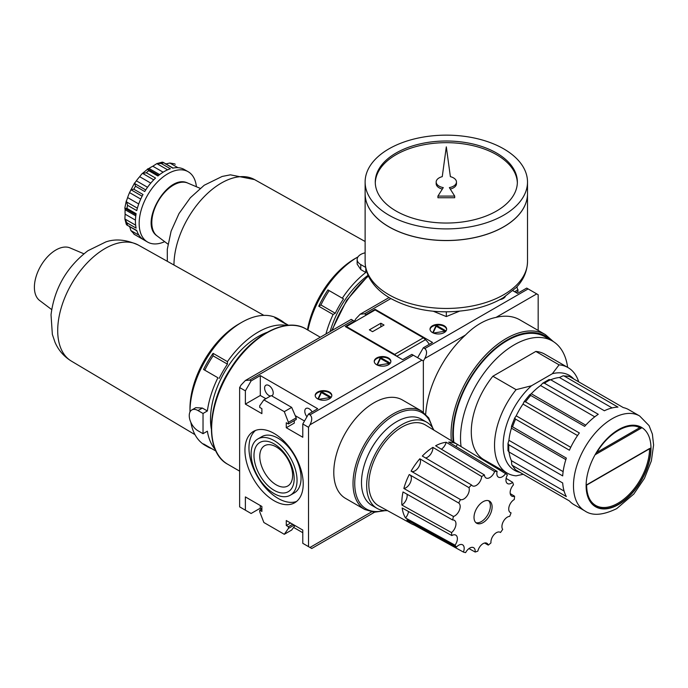 <?xml version="1.0" encoding="UTF-8"?>
<svg xmlns="http://www.w3.org/2000/svg" width="688" height="688" viewBox="0 0 688 688"><rect width="100%" height="100%" fill="white"/><g stroke="black" fill="none" stroke-linecap="round" stroke-linejoin="round"><path stroke-width="1.03" d="M451.354 440.716A78.148 45.116 -60 0 1 482.503 358.439A78.148 45.116 -60 0 1 545.378 334.6L519.836 319.851A78.148 45.116 120 0 0 496.031 317.392C485.186 319.593 475.004 325.467 465.484 335.03A78.148 45.116 120 0 0 425.683 414.167M523.25 474.29L516.112 475.838A60.897 35.157 -60 0 1 507.151 473.086A60.897 35.157 -60 0 1 516.112 389.657L531.454 385.779L552.352 373.713L559.077 364.855L535.823 351.43A60.897 35.157 -60 0 1 544.793 354.182L568.047 367.607A60.897 35.157 -60 0 1 578.72 381.857M516.112 389.657L492.866 376.233L535.823 351.43M559.077 364.855A60.897 35.157 -60 0 1 568.047 367.607M507.151 473.086L483.896 459.661A60.897 35.157 -60 0 1 492.866 376.233M519.939 472.381A54.808 31.639 -60 0 1 503.676 437.559A54.808 31.639 -60 0 1 531.454 385.779M355.025 321.571L354.458 321.236L355.894 318.75L360.194 314.21L364.502 313.78L390.827 298.583M429.235 344.361A11.773 6.794 -120 0 0 425.476 339.691L423.352 337.808L375.123 309.97L375.123 309.308L432.537 342.452L423.352 347.758L424.78 348.584C427.136 350.545 427.136 353.856 424.78 358.525L423.352 361.011L423.352 412.189L423.352 361.011L411.863 354.389L402.678 359.686L345.273 326.542L354.458 321.236L351.233 319.378L245.375 380.498L249.675 380.077L353.021 320.41M552.352 373.713A54.808 31.639 -60 0 1 573.826 379.036M595.473 454.553L596.169 453.641C607.693 433.208 628.557 421.245 639.668 427.738L641.62 427.91A45.468 26.247 -60 0 0 595.473 454.553L641.62 427.91M650.693 447.862A45.468 26.247 -60 0 1 618.546 504.209A45.468 26.247 -60 0 1 586.4 484.98L649.549 448.524M649.549 448.8A44.66 25.783 -60 0 1 629.95 493.58A44.66 25.783 -60 0 1 595.645 505.422C589.771 501.896 586.761 495.128 586.632 485.117L650.126 448.464M509 451.973A51.961 29.997 120 0 0 511.408 460.659L511.777 464.761L512.517 465.509L566.336 496.581A54.808 31.639 120 0 1 562.689 482.976L508.871 451.904C507.821 450.227 507.847 450.055 508.922 451.397M508.922 440.32L507.985 443.468L508.871 444.835L562.689 475.907A54.808 31.639 120 0 1 566.336 458.096L511.511 426.225L511.408 428.185A51.961 29.997 120 0 0 508.922 440.32L563.128 471.615M516.206 415.827L514.667 418.046L515.579 419.13L569.397 450.21A54.808 31.639 120 0 1 579.356 432.958L525.537 401.878L524.144 401.637L522.983 404.08A51.961 29.997 120 0 0 516.206 415.827L570.739 447.312M531.291 393.742L529.64 394.817L584.654 426.362A54.808 31.639 120 0 1 598.268 414.296L544.44 383.225L542.815 383.147L540.553 385.529A51.961 29.997 120 0 0 531.291 393.742L585.729 425.175M550.151 379.991C548.448 379.724 548.585 379.621 550.563 379.69L604.382 410.762A54.808 31.639 120 0 1 617.987 407.115L564.169 376.044L563.154 375.777L559.413 377.506A51.961 29.997 120 0 0 550.692 379.767M563.154 375.777L569.466 376.517L623.294 407.588A54.808 31.639 120 0 1 628.729 409.678L639.634 415.973A54.808 31.639 -60 0 0 584.826 447.613A54.808 31.639 -60 0 0 584.826 510.9C592.291 516.086 602.912 515.329 616.697 508.63L633.854 493.984L644.475 478.306L651.355 460.917L653.6 444.981L652.379 434.085L649.059 425.614L639.634 415.973M525.537 475.614L569.397 500.933L515.579 469.861L511.777 464.761M596.917 452.394L639.642 427.721M569.397 500.933A54.808 31.639 120 0 0 573.921 504.605L584.826 510.9M453.874 442.238A76.119 43.946 -60 0 1 483.139 361.045A76.119 43.946 -60 0 1 545.231 336.862L552.404 340.999A76.119 43.946 -60 0 1 567.626 367.375M506.738 472.845A76.119 43.946 -60 0 1 505.276 473.421M461.08 446.615A76.119 43.946 -60 0 1 490.217 365.302A76.119 43.946 -60 0 1 552.404 340.999M444.895 331.263L436.209 326.241L436.209 325.252L446.065 330.937M432.743 332.717L436.209 325.252M436.209 326.241L433.113 332.906M445.953 331.1L433.414 333.035M446.632 329.492A8.325 4.807 0 0 0 438.333 325.02A8.325 4.807 0 0 0 430.034 329.492M432.451 332.562A8.325 4.807 0 0 0 441.515 333.603A8.325 4.807 0 0 0 446.658 329.156A8.325 4.807 0 0 0 438.333 324.358A8.325 4.807 0 0 0 430.009 329.156A8.325 4.807 0 0 0 432.451 332.562M505.001 297.01L504.235 297.121M499.849 299.658A8.325 4.807 0 0 0 505.379 296.39M512.878 290.723L517.505 293.398L526.69 288.091L538.171 294.722L538.171 330.438M375.123 309.308L365.939 314.605L365.362 315.603M423.352 347.758L417.607 357.7M516.069 292.563L518.081 291.411L516.92 286.758M365.939 314.605L364.502 313.78M514.633 291.738L518.081 289.751M446.314 311.879L446.314 316.566L459.326 311.251M433.302 311.251L446.314 316.566M375.287 182.853A71.045 41.013 180 0 1 419.792 145.632A71.045 41.013 180 0 1 496.547 154.68A71.045 41.013 180 0 1 517.342 182.853M456.462 182.019A10.148 5.857 0 0 0 450.373 176.653L446.314 146.862L442.255 176.653A10.148 5.857 0 0 0 436.166 182.019A10.148 5.857 0 0 0 443.27 187.609L437.929 196.089L454.699 196.089L449.359 187.609A10.148 5.857 0 0 0 456.462 182.019L456.462 183.679A10.148 5.857 180 0 1 450.279 189.071M437.929 196.089L437.929 197.74L454.699 197.74L454.699 196.089M436.166 182.019L436.166 183.679A10.148 5.857 0 0 0 442.35 189.071M527.507 261.578L527.507 193.689A81.193 46.879 180 0 1 527.507 193.689A81.193 46.879 180 0 1 446.314 240.568A81.193 46.879 180 0 1 365.122 193.689A81.193 46.879 180 0 1 365.122 193.655L365.122 261.578A81.193 46.879 180 0 0 446.314 308.448A81.193 46.879 180 0 0 527.507 261.578C527.18 274.091 520.979 282.751 515.94 287.799L503.177 297.766C493.881 303.296 483.096 307.235 470.824 309.6C440.449 314.743 413.497 310.907 389.967 298.076C380.731 292.667 373.894 286.002 369.473 278.107C366.601 272.852 365.156 267.34 365.122 261.578M503.693 226.791A81.107 46.827 180 0 1 388.926 226.791M527.507 182.019L527.507 193.62A81.193 46.879 180 0 1 446.314 240.499A81.193 46.879 180 0 1 365.122 193.62L365.122 182.019A81.193 46.879 180 0 1 415.242 138.718A81.193 46.879 180 0 1 503.728 148.875A81.193 46.879 180 0 1 527.507 182.019A81.193 46.879 180 0 1 446.314 228.898A81.193 46.879 180 0 1 365.122 182.019M496.547 153.02A71.045 41.013 180 0 1 517.359 182.019A71.045 41.013 180 0 1 446.314 223.041A71.045 41.013 180 0 1 375.27 182.019A71.045 41.013 180 0 1 419.13 144.127A71.045 41.013 180 0 1 496.547 153.02M365.122 252.823A12.384 7.147 0 0 0 357.141 259.505L357.141 264.08L360.77 269.567L365.792 272.465A73.074 42.192 -60 0 0 342.306 298.205L327.952 289.915A73.074 42.192 120 0 0 318.75 306.22L333.104 314.502A73.074 42.192 -60 0 0 325.957 333.972M357.141 259.505A12.384 7.147 0 0 0 360.77 264.562L365.638 267.374M307.957 330.12A73.074 42.192 -60 0 1 357.898 256.934A73.074 42.192 -60 0 1 358.018 256.865M135.639 225.182L124.881 218.965L125.13 214.174A36.533 21.096 120 0 1 125.13 209.745L124.838 207.982L126.291 200.887L127.564 205.316A40.592 23.435 -60 0 0 126.936 208.387L125.061 208.387M137.376 208.18L126.196 201.73L127.615 197.568A36.533 21.096 120 0 1 129.542 192.614L134.564 182.956L135.527 186.233A40.592 23.435 -60 0 0 133.816 189.2L130.866 189.69L142.115 196.183M145.718 189.931L134.478 183.438L136.344 180.824A36.533 21.096 120 0 1 139.673 176.687L141.883 173.883L147.765 169.059M135.527 186.233L144.712 191.539A40.592 23.435 120 0 1 155.54 178.063L146.355 172.765L142.562 173.376L153.742 179.835M163.133 172.181L152.813 166.229A36.533 21.096 120 0 0 148.969 168.44L147.49 169.007L148.694 170.684A40.592 23.435 -60 0 0 146.355 172.765M152.813 166.229L156.838 163.615L161.207 163.469A40.592 23.435 -60 0 1 163.546 162.841L161.766 162.299M162.273 162.127L156.838 163.615L167.597 169.824M173.066 168.07L162.979 162.248L172.731 168.147A40.592 23.435 120 0 1 183.558 169.11L188.168 171.725A40.592 23.435 -60 0 1 196.398 186.74M165.438 164.028L169.85 163.022L174.374 163.804A40.592 23.435 -60 0 1 175.251 164.269M138.976 235.219L130.866 230.54L134.65 234.582A40.592 23.435 -60 0 1 133.816 234.058L143.001 239.364A40.592 23.435 120 0 1 136.749 230.463L126.773 224.976L136.852 230.798M130.866 230.54L129.542 226.206M126.317 224.417L124.881 218.965L126.936 222.826A40.592 23.435 -60 0 0 127.564 225.165L126.196 223.892M126.936 208.387L136.121 213.684A40.592 23.435 120 0 0 136.121 228.124L126.936 222.826M164.69 241.66A40.592 23.435 -60 0 1 147.567 242.038A40.592 23.435 -60 0 1 147.567 195.168A40.592 23.435 -60 0 1 188.168 171.725M161.207 163.469L170.392 168.766A40.592 23.435 120 0 0 157.887 175.99L148.694 170.684M133.816 189.2L143.001 194.506A40.592 23.435 120 0 0 136.749 210.623L127.564 205.316M327.952 289.915L329.182 290.62A70.64 40.781 120 0 0 320.918 304.965L318.75 306.22M320.918 304.965L335.271 313.255L333.104 314.502M329.182 290.62L343.536 298.91A70.64 40.781 120 0 0 335.271 313.255M343.536 298.91L342.306 298.205M365.792 268.165L365.792 272.465M330.102 331.582A67.596 39.027 -60 0 1 368.071 275.269M307.459 329.827A69.015 39.844 -60 0 1 355.025 258.593L357.898 256.934M265.878 398.705L260.296 395.488L260.296 375.596L317.71 408.741L308.525 414.047L309.961 414.873C312.309 416.833 312.309 420.153 309.961 424.823L308.525 427.308L308.525 546.633L311.741 548.491L309.961 547.467L371.511 511.924M261.879 508.931L259.729 510.178L261.879 511.416L261.879 506.445L245.375 496.917L245.375 510.178L251.111 513.489L260.296 508.183L261.732 509.017M293.613 527.412L302.789 532.71M260.296 508.183L260.296 505.534M308.525 546.633L302.789 543.322L302.789 530.061L286.277 520.532L286.277 525.503L290.585 523.018M308.525 414.047L302.789 423.989L302.789 437.25L286.277 427.721L294.318 423.077L294.206 420.66M304.509 421.013L295.238 415.655M260.296 375.596L251.111 380.903L245.375 390.844L245.375 404.105L260.296 395.488M245.375 404.105L261.879 413.634L261.879 408.663L259.729 407.416L259.729 405.765L263.874 399.866L271.261 395.6L291.678 407.391L284.29 411.656L263.874 399.866M271.76 395.884A6.089 3.517 -120 0 0 271.958 395.789A6.089 3.517 -120 0 0 271.958 388.754A6.089 3.517 -120 0 0 265.869 385.237A6.089 3.517 -120 0 0 264.932 390.122A6.089 3.517 -120 0 0 268.913 395.488A6.089 3.517 -120 0 0 270.479 396.047M312.146 411.957A6.089 3.517 -120 0 0 306.057 408.44A6.089 3.517 -120 0 0 306.951 416.782M291.678 407.391L296.184 417.857L288.435 422.337L284.29 411.656M259.729 510.178L259.729 511.829L263.874 522.51L284.29 534.301L288.435 528.401L288.435 526.75L286.277 525.503M294.98 525.555L291.678 530.035L284.29 534.301M294.172 525.09L288.435 528.401M292.735 524.265L288.435 526.75M286.277 427.721L286.277 422.75L288.435 423.989L288.435 422.337M296.184 417.857L296.253 419.474L288.435 423.989M389.124 363.462L380.43 358.448L380.43 357.45L390.285 363.144M376.964 364.924L380.43 357.45M380.43 358.448L377.342 365.104M390.173 363.298L377.643 365.242M390.861 361.69A8.325 4.807 0 0 0 382.554 357.218A8.325 4.807 0 0 0 374.255 361.69M376.671 364.76A8.325 4.807 0 0 0 385.744 365.801A8.325 4.807 0 0 0 390.879 361.363A8.325 4.807 0 0 0 382.554 356.556A8.325 4.807 0 0 0 374.238 361.363A8.325 4.807 0 0 0 376.671 364.76M330.077 397.552L321.382 392.538L321.382 391.541L331.238 397.234M317.916 399.014L321.382 391.541M321.382 392.538L318.295 399.195M331.126 397.389L318.596 399.332M331.814 395.781A8.325 4.807 0 0 0 323.506 391.309A8.325 4.807 0 0 0 315.207 395.781M317.624 398.851A8.325 4.807 0 0 0 326.697 399.891A8.325 4.807 0 0 0 331.831 395.454A8.325 4.807 0 0 0 323.506 390.646A8.325 4.807 0 0 0 315.19 395.454A8.325 4.807 0 0 0 317.624 398.851M276.198 484.825A23.229 13.416 -120 0 0 287.808 485.977A23.229 13.416 -120 0 0 287.808 459.154A23.229 13.416 -120 0 0 264.579 445.738A23.229 13.416 -120 0 0 261.019 464.357A23.229 13.416 -120 0 0 276.198 484.825M274.082 490.286A28.414 16.409 -120 0 0 291.48 465.527A28.414 16.409 -120 0 0 256.676 445.437A28.414 16.409 -120 0 0 274.082 490.286M290.319 495.205L294.335 492.892A32.474 18.748 -120 0 0 294.335 455.387A32.474 18.748 -120 0 0 261.861 436.639L257.837 438.961A32.474 18.748 -120 0 0 252.866 464.985A32.474 18.748 -120 0 0 274.082 493.597A32.474 18.748 -120 0 0 290.319 495.205A32.474 18.748 -120 0 0 290.319 457.709A32.474 18.748 -120 0 0 257.837 438.961M255.583 430.404A41.203 23.788 -120 0 0 251.756 463.927A41.203 23.788 -120 0 0 278.098 498.404A41.203 23.788 -120 0 0 296.597 501.44M274.082 433.44A41.203 23.788 60 0 1 301 469.749A41.203 23.788 60 0 1 294.679 502.765A41.203 23.788 60 0 1 274.082 500.726A41.203 23.788 60 0 1 247.164 464.417A41.203 23.788 60 0 1 253.476 431.402A41.203 23.788 60 0 1 274.082 433.44M245.375 390.844L239.63 387.533L241.067 385.048L245.375 380.498M239.63 387.533L239.63 506.858L245.375 510.178M364.795 509.507L345.557 498.404A56.837 32.818 -60 0 1 345.557 432.778A56.837 32.818 -60 0 1 402.394 399.96L421.624 411.071A56.837 32.818 -60 0 0 364.786 443.88A56.837 32.818 -60 0 0 364.795 509.507L374.281 512.242L385.237 510.642M308.525 427.308L302.789 423.989M251.111 380.903L249.675 380.077M367.745 455.834A44.66 25.783 -60 0 1 376.628 440.466M488.532 500.692A12.788 7.379 -60 0 1 489.435 511.124A12.788 7.379 -60 0 1 481.333 521.607A12.788 7.379 -60 0 1 475.864 522.639M483.053 522.605A12.788 7.379 -60 0 1 476.664 523.233A12.788 7.379 -60 0 1 476.664 508.466A12.788 7.379 -60 0 1 489.452 501.088A12.788 7.379 -60 0 1 491.413 511.33A12.788 7.379 -60 0 1 483.053 522.605M451.543 532.589A7.714 4.455 120 0 0 455.723 525.838A7.714 4.455 120 0 0 454.364 520.326A7.714 4.455 120 0 0 452.627 519.973A44.66 25.783 -60 0 1 453.478 516.482A7.714 4.455 120 0 0 459.438 510.049A7.714 4.455 120 0 0 458.698 503.023A44.66 25.783 -60 0 1 460.53 499.617A7.714 4.455 120 0 0 467.032 495.945A7.714 4.455 120 0 0 468.975 487.654A44.66 25.783 -60 0 1 471.478 484.928A7.714 4.455 120 0 0 472.398 485.805A7.714 4.455 120 0 0 478.126 483.965A7.714 4.455 120 0 0 481.686 476.526A44.66 25.783 -60 0 1 484.429 474.944A7.714 4.455 120 0 0 486.003 477.954A7.714 4.455 120 0 0 494.638 471.555A44.66 25.783 -60 0 1 497.14 471.4A7.714 4.455 120 0 0 498.439 477.162A7.714 4.455 120 0 0 505.585 473.602A44.66 25.783 -60 0 1 505.663 473.654A44.66 25.783 -60 0 1 507.417 474.901A7.714 4.455 120 0 0 507.538 483.587A7.714 4.455 120 0 0 512.637 482.322A44.66 25.783 -60 0 1 513.48 484.842A7.714 4.455 120 0 0 511.743 496.1A7.714 4.455 120 0 0 514.572 496.203A44.66 25.783 -60 0 1 514.289 499.514A7.714 4.455 120 0 0 509.163 506.299A7.714 4.455 120 0 0 510.324 512.551A7.714 4.455 120 0 0 511.064 512.835A44.66 25.783 -60 0 1 509.696 516.37A7.714 4.455 120 0 0 503.324 521.53A7.714 4.455 120 0 0 502.704 529.356A44.66 25.783 -60 0 1 500.494 532.495A7.714 4.455 120 0 0 500.228 532.314A7.714 4.455 120 0 0 493.967 534.722A7.714 4.455 120 0 0 490.957 542.901A44.66 25.783 -60 0 1 488.274 545.111A7.714 4.455 120 0 0 486.915 543.271A7.714 4.455 120 0 0 477.833 551.131A44.66 25.783 -60 0 1 475.159 552.025A7.714 4.455 120 0 0 473.602 547.682A7.714 4.455 120 0 0 465.621 552.627A44.66 25.783 -60 0 1 463.402 552.051A7.714 4.455 120 0 0 462.594 544.81A7.714 4.455 120 0 0 456.419 547.123A44.66 25.783 -60 0 1 455.052 545.171A7.714 4.455 120 0 0 455.791 535.126A7.714 4.455 120 0 0 451.827 535.574A44.66 25.783 -60 0 1 451.543 532.589L401.878 505.026A7.714 4.455 120 0 0 406.995 494.199M456.419 547.123L406.875 519.879A45.872 26.488 120 0 0 411.605 523.878L378.77 505.852A46.689 26.952 -60 0 1 378.477 451.784A46.689 26.952 -60 0 1 425.451 425.003L505.663 473.654M475.159 552.025L468.958 548.585M463.402 552.051L414.107 524.97A7.714 4.455 120 0 0 414.52 524.075M411.605 523.878A45.872 26.488 120 0 0 414.107 524.97M455.052 545.171L405.507 517.935A7.714 4.455 120 0 0 408.517 511.511M451.827 535.574L402.17 507.993A45.872 26.488 120 0 0 405.507 517.935M452.627 519.973L403.013 491.963A45.872 26.488 120 0 0 401.878 505.026M453.478 516.482L403.856 488.48A7.714 4.455 120 0 0 410.461 482.322A7.714 4.455 120 0 0 409.773 474.78M458.698 503.023L409.257 474.548A45.872 26.488 120 0 0 403.856 488.48M460.53 499.617L411.089 471.151A45.872 26.488 120 0 1 419.826 458.767L468.975 487.654M471.478 484.928L422.32 456.049A45.872 26.488 120 0 1 432.89 447.355L481.686 476.526M484.429 474.944L435.624 445.772A45.872 26.488 120 0 1 446.194 442.264L494.638 471.555M497.14 471.4L448.688 442.109A45.872 26.488 120 0 1 457.425 444.396L505.585 473.602M506.11 478.392L512.637 482.322M510.229 493.623L514.572 496.203M488.274 545.111L484.576 543.021M425.554 457.959A7.714 4.455 120 0 0 432.89 447.355M441.361 449.212A7.714 4.455 120 0 0 446.194 442.264M455.955 446.512A7.714 4.455 120 0 0 457.425 444.396M387.447 510.616A49.734 28.715 -60 0 1 376.955 508.329L371.787 505.345A49.734 28.715 -60 0 1 371.787 447.922A49.734 28.715 -60 0 1 421.52 419.207L426.68 422.191A49.734 28.715 -60 0 1 433.913 430.129M376.955 508.329A49.734 28.715 -60 0 1 376.955 450.907A49.734 28.715 -60 0 1 426.68 422.191M411.243 471.246A7.714 4.455 120 0 0 418.321 467.634A7.714 4.455 120 0 0 419.826 458.767M202.341 408.061L195.779 407.666L191.814 409.953A12.384 7.147 -120 0 0 189.922 419.878A12.384 7.147 -120 0 0 198.006 430.791L203.029 433.689L203.029 413.471L207.372 410.968L202.341 408.061L198.006 410.573A12.384 7.147 -120 0 0 191.814 409.953M217.915 377.755L203.562 369.473L217.915 377.755A73.074 42.192 -60 0 0 207.372 410.968M213.082 353.348L213.082 355.851L227.436 364.141L227.436 361.639L213.082 353.348A73.074 42.192 120 0 0 203.562 369.473M213.082 355.851A70.64 40.781 120 0 0 204.783 370.178M227.436 364.141A70.64 40.781 120 0 0 219.137 378.469M215.946 451.079L203.562 443.932A73.074 42.192 120 0 0 207.406 446.675L205.101 445.342A73.074 42.192 -60 0 1 190.86 422.38M189.974 412.026A73.074 42.192 -60 0 1 189.974 411.897A73.074 42.192 -60 0 1 241.643 322.397A73.074 42.192 -60 0 1 278.176 318.776L280.472 320.109A73.074 42.192 120 0 0 274.796 317.718L288.014 325.347M207.406 446.675A73.074 42.192 120 0 0 211.698 448.628M215.232 449.522A73.074 42.192 -60 0 1 207.372 431.187L203.029 433.689M227.436 361.639A73.074 42.192 -60 0 1 286.853 325.467M288.564 325.304L284.316 322.844A73.074 42.192 120 0 0 280.472 320.109M211.293 428.839A67.596 39.027 -60 0 1 266.978 332.39M189.974 411.897L189.974 408.577A69.015 39.844 -60 0 1 238.77 324.057L241.643 322.397M51.669 309.574L39.655 300.51A30.444 17.578 -60 0 1 40.695 266.05A30.444 17.578 -60 0 1 70.021 247.912L83.876 253.786M203.029 413.471L198.006 410.573M396.813 356.298A11.773 6.794 -120 0 0 396.778 356.264L394.645 354.389L423.352 337.808M394.645 354.389L346.417 326.542L375.123 309.97M372.543 331.676L369.379 329.853L380.868 323.231L384.024 325.054L372.543 331.676M346.417 326.542L346.417 327.204M380.868 326.877L380.868 323.231M332.321 330.3A78.148 45.116 -60 0 1 368.45 276.086M424.78 358.525L465.484 335.03M618.546 504.536A45.872 26.488 -60 0 1 590.459 464.572A45.872 26.488 -60 0 1 646.643 432.133A45.872 26.488 -60 0 1 618.546 504.536M508.871 451.904A54.808 31.639 -60 0 1 508.871 444.835M512.517 427.016A54.808 31.639 -60 0 1 515.579 419.13M525.537 401.878A54.808 31.639 -60 0 1 530.835 395.29M544.44 383.225A54.808 31.639 -60 0 1 550.563 379.69M564.169 376.044A54.808 31.639 -60 0 1 569.466 376.517M515.579 469.861A54.808 31.639 -60 0 1 512.517 465.509M511.408 460.659L564.1 491.086M511.408 428.185L565.846 459.618M522.983 404.08L577.524 435.564M540.553 385.529L594.767 416.825M559.413 377.506L612.114 407.932M453.203 441.834A76.927 44.419 -60 0 1 486.837 356.255A76.927 44.419 -60 0 1 550.804 340.078M424.78 348.584L528.126 288.917M496.031 317.392L536.735 293.896M360.77 264.562L360.77 269.567M135.45 220.134L125.13 214.174M135.785 215.894L125.13 209.745M138.727 203.975L127.615 197.568M140.722 199.073L129.542 192.614M147.533 187.282L136.344 180.824M150.775 183.103L139.673 176.687M159.633 174.597L148.969 168.44M177.96 167.7L169.85 163.022M173.969 265.026A66.985 38.674 -60 0 1 203.072 197.834A66.985 38.674 -60 0 1 254.569 179.602L365.122 241.505M167.932 244.111L157.105 235.95A30.625 17.682 -60 0 1 158.154 201.274A30.625 17.682 -60 0 1 187.661 183.034L200.139 188.331M239.63 471.142L227.831 464.323A78.148 45.116 -60 0 1 227.831 374.091A78.148 45.116 -60 0 1 305.979 328.967L320.298 337.24M309.961 414.873L413.299 355.214M309.961 424.823L421.916 360.185M383.844 510.539A55.616 32.112 -60 0 1 366.257 444.732A55.616 32.112 -60 0 1 432.047 427.059M194.996 434.661L71.328 361.08A66.985 38.674 -60 0 1 71.578 283.877A66.985 38.674 -60 0 1 138.305 245.057L263.874 315.371M396.778 356.264L425.476 339.691M389.064 297.543L360.194 314.21M507.985 450.76L507.985 443.468M511.494 426.225L514.667 418.046M524.144 401.637L529.64 394.809M542.815 383.139L549.127 379.492M331.676 330.679L346.666 300.346L368.252 275.664M553.393 341.601L545.378 334.6M134.65 234.582L147.567 242.038M147.808 169.085L158.661 175.354M167.313 261.302L167.287 249.288L171.114 231.151L179 213.564L190.327 197.766L204.216 185.244L222.138 176.455L230.394 174.829L254.569 179.602M157.105 235.95C138.417 223.66 167.674 172.989 187.661 183.034M125.104 208.412L135.957 214.682M374.513 512.25L311.741 548.491M432.829 428.211L428.736 417.917L421.624 411.071M227.831 464.323C204.422 452.136 206.529 404.148 231.185 367.633C252.032 334.807 286.251 316.712 305.979 328.967M448.533 497.149L447.888 496.779M71.328 361.08C63.941 356.53 58.514 350.304 55.049 342.375L52.357 334.428L51.024 314.769C54.369 288.461 66.659 267.116 87.892 250.742L105.84 241.927C115.472 238.547 126.291 239.596 138.305 245.057"/></g></svg>
